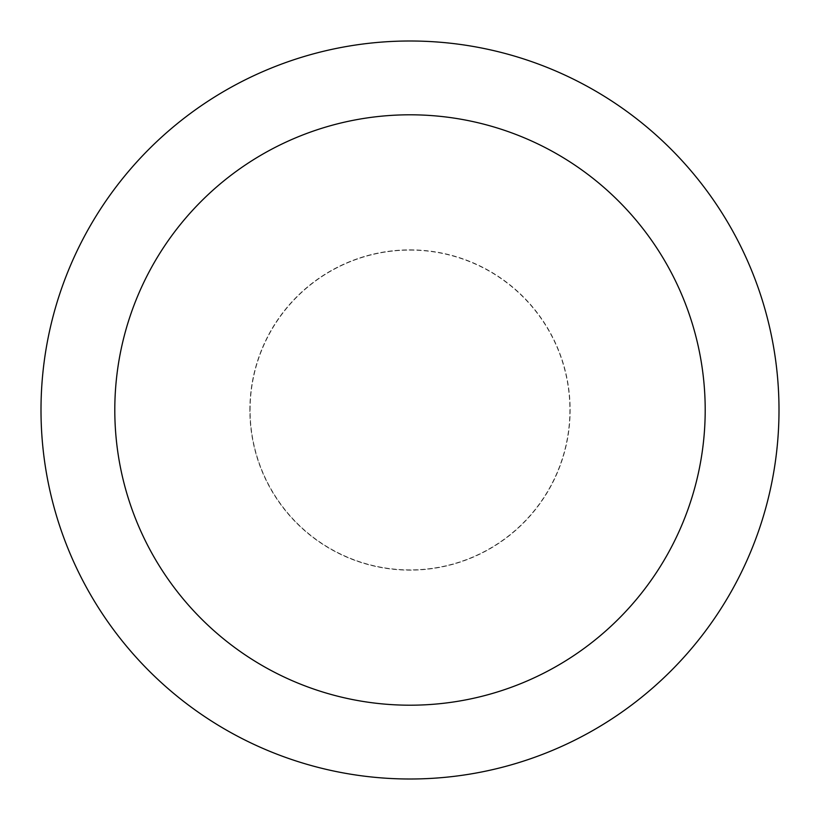 <?xml version="1.0" encoding="UTF-8"?>
<svg xmlns="http://www.w3.org/2000/svg" width="820" height="820" viewBox="0 0 820 820"><rect width="100%" height="100%" fill="white"/><g stroke="black" fill="none" stroke-linecap="round" stroke-linejoin="round"><path stroke-width="0.61" stroke-dasharray="4.1 3.07" d="M410 250.1A159.9 159.9 0 0 1 569.9 410A159.9 159.9 0 0 1 410 569.9A159.9 159.9 0 0 1 250.1 410A159.9 159.9 0 0 1 410 250.1A159.9 159.9 0 0 1 569.9 410A159.9 159.9 0 0 1 410 569.9A159.9 159.9 0 0 1 250.1 410A159.9 159.9 0 0 1 410 250.1M410 249.977A160.023 160.023 0 0 1 570.023 410A160.023 160.023 0 0 1 410 570.023A160.023 160.023 0 0 1 249.977 410A160.023 160.023 0 0 1 410 249.977M410 41A369 369 0 0 1 779 410A369 369 0 0 1 410 779A369 369 0 0 1 41 410A369 369 0 0 1 410 41M250.1 410A159.9 159.9 0 0 1 410 250.1A159.9 159.9 0 0 1 569.9 410A159.9 159.9 0 0 1 410 569.9A159.9 159.9 0 0 1 250.1 410M249.854 410A160.146 160.146 0 0 1 410 249.854A160.146 160.146 0 0 1 570.146 410A160.146 160.146 0 0 1 410 570.146A160.146 160.146 0 0 1 249.854 410"/><path stroke-width="1.23" d="M410 41A369 369 0 0 1 779 410A369 369 0 0 1 410 779A369 369 0 0 1 41 410A369 369 0 0 1 410 41M410 114.8A295.2 295.2 0 0 1 705.2 410A295.2 295.2 0 0 1 410 705.2A295.2 295.2 0 0 1 114.8 410A295.2 295.2 0 0 1 410 114.8"/></g></svg>
